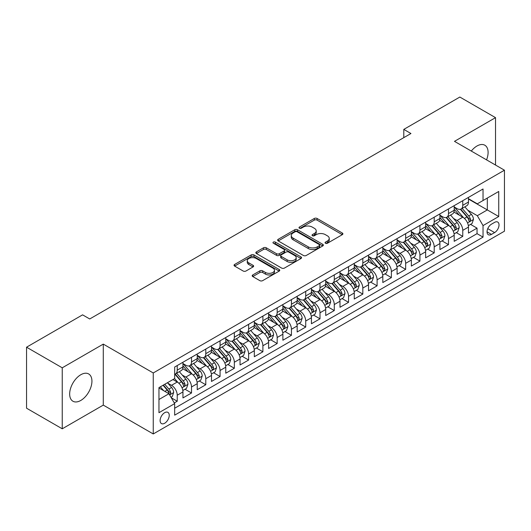 <?xml version="1.0" encoding="UTF-8"?>
<svg xmlns="http://www.w3.org/2000/svg" width="531" height="531" viewBox="0 0 531 531"><rect width="100%" height="100%" fill="white"/><g stroke="black" fill="none" stroke-linecap="round" stroke-linejoin="round"><path stroke-width="0.8" d="M325.463 243.251A1.387 0.803 0 0 0 327.428 243.251L342.316 234.656A1.985 1.142 0 0 0 342.893 233.846A1.985 1.142 0 0 0 342.316 233.036L317.093 218.473A1.985 1.142 0 0 0 314.292 218.473L299.398 227.069A1.387 0.803 0 0 0 298.993 227.633A1.387 0.803 0 0 0 299.398 228.197A1.387 0.803 0 0 0 301.362 228.197L303.287 227.089A6.339 3.664 0 0 1 312.255 227.089L314.359 228.303A6.339 3.664 0 0 1 316.217 230.892A6.339 3.664 0 0 1 314.359 233.481L312.434 234.589A1.387 0.803 0 0 0 312.029 235.16A1.387 0.803 0 0 0 312.434 235.724A1.387 0.803 0 0 0 314.392 235.724L316.323 234.609A6.339 3.664 0 0 1 325.291 234.609L327.395 235.824A6.339 3.664 0 0 1 329.247 238.412A6.339 3.664 0 0 1 327.395 241.001L325.463 242.116A1.387 0.803 0 0 0 325.058 242.68A1.387 0.803 0 0 0 325.463 243.251L325.463 242.116M80.798 400.447A15.751 9.093 120 0 0 91.086 386.568A15.751 9.093 120 0 0 88.677 373.95A15.751 9.093 120 0 0 80.798 374.733A15.751 9.093 120 0 0 70.51 388.612A15.751 9.093 120 0 0 72.926 401.23A15.751 9.093 120 0 0 80.798 400.447M486.555 159.864A15.751 9.093 120 0 0 484.843 145.228A15.751 9.093 120 0 0 476.971 146.005A15.751 9.093 120 0 0 471.309 151.063M164.676 423.24A6.458 3.73 120 0 0 168.891 417.545A6.458 3.73 120 0 0 167.902 412.368A6.458 3.73 120 0 0 164.676 412.687A6.458 3.73 120 0 0 160.455 418.382A6.458 3.73 120 0 0 161.444 423.559A6.458 3.73 120 0 0 164.676 423.24M252.769 274.945A1.985 1.142 0 0 0 252.192 275.755A1.985 1.142 0 0 0 252.769 276.558L259.851 280.647A1.985 1.142 0 0 0 262.653 280.647L279.187 271.102A1.985 1.142 0 0 0 279.764 270.292A1.985 1.142 0 0 0 279.187 269.482L253.964 254.92A1.985 1.142 0 0 0 251.163 254.92L234.622 264.465A1.985 1.142 0 0 0 234.045 265.274A1.985 1.142 0 0 0 234.622 266.084L243.171 271.016A1.985 1.142 0 0 0 245.972 271.016L253.055 266.934A1.985 1.142 0 0 0 253.632 266.124A1.985 1.142 0 0 0 253.055 265.314L248.813 262.865A5.303 3.06 0 0 1 247.26 260.701A5.303 3.06 0 0 1 250.532 257.874A5.303 3.06 0 0 1 256.307 258.537L272.914 268.128A5.303 3.06 0 0 1 274.467 270.292A5.303 3.06 0 0 1 271.195 273.12A5.303 3.06 0 0 1 265.42 272.456L262.653 270.856A1.985 1.142 0 0 0 259.851 270.856L252.769 274.945L252.769 276.558M103.286 344.108L62.24 367.81L26.55 347.201L26.55 408.2L62.24 428.802L103.286 405.107L153.253 433.953L153.253 372.961L103.286 344.108L103.286 405.107M495.529 165.048L495.529 117.65L454.483 141.352L504.45 170.199L153.253 372.961M495.529 117.65L459.839 97.047L403.799 129.398L403.799 137.642M26.55 347.201L82.584 314.85L89.726 318.972L410.941 133.52L403.799 129.398M303.427 255.484A1.985 1.142 0 0 0 306.234 255.484L322.768 245.939A1.985 1.142 0 0 0 323.346 245.13A1.985 1.142 0 0 0 322.768 244.32L297.546 229.757A1.985 1.142 0 0 0 294.738 229.757L278.204 239.302A1.985 1.142 0 0 0 277.627 240.112A1.985 1.142 0 0 0 278.204 240.921L303.427 255.484M273.923 243.55A1.387 0.803 0 0 1 275.33 243.742L275.33 242.096L300.977 256.898A1.985 1.142 0 0 1 301.555 257.708A1.985 1.142 0 0 1 300.977 258.517L284.443 268.069A1.985 1.142 0 0 1 281.636 268.069L256.413 253.506L256.413 251.886A1.985 1.142 0 0 0 255.836 252.696A1.985 1.142 0 0 0 256.413 253.506M256.413 251.886L263.489 247.798A1.985 1.142 0 0 1 266.296 247.798L276.525 253.705A1.985 1.142 0 0 0 279.326 253.705L284.019 250.997A1.985 1.142 0 0 0 284.603 250.187A1.985 1.142 0 0 0 284.019 249.378L273.372 243.231A1.387 0.803 0 0 1 272.967 242.66A1.387 0.803 0 0 1 273.823 241.924A1.387 0.803 0 0 1 275.33 242.096M174.274 402.943L177.235 401.23L171.314 397.812M167.942 383.256L171.526 385.32A8.078 4.66 60 0 1 177.235 395.217L182.949 391.918L182.949 397.931L191.512 392.986L185.02 389.236M182.219 375.012L185.804 377.083A8.078 4.66 60 0 1 191.512 386.973L197.227 383.674L197.227 389.694L205.789 384.749L199.291 380.999M196.497 366.768L200.081 368.839A8.078 4.66 60 0 1 205.789 378.729L211.497 375.43L211.497 381.45L220.066 376.506L213.568 372.755M210.774 358.525L214.358 360.595A8.078 4.66 60 0 1 220.066 370.485L225.775 367.193L225.775 373.207L234.344 368.262L227.845 364.512M225.044 350.287L228.629 352.352A8.078 4.66 60 0 1 234.344 362.248L240.052 358.949L240.052 364.963L248.621 360.018L242.123 356.268M239.322 342.044L242.906 344.115A8.078 4.66 60 0 1 248.621 354.004L254.329 350.706L254.329 356.726L262.891 351.774L256.4 348.024M253.599 333.8L257.183 335.871A8.078 4.66 60 0 1 262.891 345.761L268.606 342.462L268.606 348.482L277.169 343.537L270.677 339.787M267.876 325.556L271.46 327.627A8.078 4.66 60 0 1 277.169 337.517L282.884 334.218L282.884 340.238L291.446 335.293L284.955 331.543M282.153 317.312L285.738 319.383A8.078 4.66 60 0 1 291.446 329.273L297.161 325.981L297.161 331.994L305.723 327.05L299.225 323.299M296.431 309.075L300.015 311.139A8.078 4.66 60 0 1 305.723 321.036L311.431 317.737L311.431 323.751L320.001 318.806L313.502 315.056M310.708 300.831L314.292 302.902A8.078 4.66 60 0 1 320.001 312.792L325.709 309.493L325.709 315.514L334.278 310.569L327.78 306.812M324.979 292.588L328.563 294.659A8.078 4.66 60 0 1 334.278 304.548L339.986 301.25L339.986 307.27L348.555 302.325L342.057 298.575M339.256 284.344L342.84 286.415A8.078 4.66 60 0 1 348.555 296.305L354.263 293.006L354.263 299.026L362.826 294.081L356.334 290.331M353.533 276.1L357.117 278.171A8.078 4.66 60 0 1 362.826 288.061L368.541 284.769L368.541 290.782L377.103 285.837L370.611 282.087M367.81 267.863L371.395 269.927A8.078 4.66 60 0 1 377.103 279.824L382.818 276.525L382.818 282.538L391.38 277.594L384.889 273.843M382.088 259.619L385.672 261.69A8.078 4.66 60 0 1 391.38 271.58L397.095 268.281L397.095 274.301L405.657 269.356L399.159 265.606M396.365 251.375L399.949 253.446A8.078 4.66 60 0 1 405.657 263.336L411.366 260.037L411.366 266.058L419.935 261.113L413.437 257.362M410.642 243.132L414.226 245.203A8.078 4.66 60 0 1 419.935 255.092L425.643 251.8L425.643 257.814L434.212 252.869L427.714 249.119M424.913 234.894L428.497 236.959A8.078 4.66 60 0 1 434.212 246.849L439.92 243.556L439.92 249.57L448.489 244.625L441.991 240.875M439.19 226.651L442.774 228.722A8.078 4.66 60 0 1 448.489 238.611L454.197 235.313L454.197 241.326L462.76 236.381L462.76 230.368A8.078 4.66 -120 0 0 457.052 220.478L453.467 218.407M456.268 232.631L462.76 236.381M182.949 391.918A8.078 4.66 -120 0 0 177.235 382.028L172.953 379.552M197.227 383.674A8.078 4.66 -120 0 0 191.512 373.784L182.684 368.687M211.497 375.43A8.078 4.66 -120 0 0 205.789 365.54L196.961 360.443M225.775 367.193A8.078 4.66 -120 0 0 220.066 357.297L211.238 352.199M240.052 358.949A8.078 4.66 -120 0 0 234.344 349.059L225.516 343.962M254.329 350.706A8.078 4.66 -120 0 0 248.621 340.816L239.786 335.718M268.606 342.462A8.078 4.66 -120 0 0 262.891 332.572L254.064 327.474M282.884 334.218A8.078 4.66 -120 0 0 277.169 324.328L268.341 319.231M297.161 325.981A8.078 4.66 -120 0 0 291.446 316.084L282.618 310.993M311.431 317.737A8.078 4.66 -120 0 0 305.723 307.847L296.895 302.75M325.709 309.493A8.078 4.66 -120 0 0 320.001 299.603L311.173 294.506M339.986 301.25A8.078 4.66 -120 0 0 334.278 291.36L325.45 286.262M354.263 293.006A8.078 4.66 -120 0 0 348.555 283.116L339.721 278.018M368.541 284.769A8.078 4.66 -120 0 0 362.826 274.879L353.998 269.781M382.818 276.525A8.078 4.66 -120 0 0 377.103 266.635L368.275 261.537M397.095 268.281A8.078 4.66 -120 0 0 391.38 258.391L382.552 253.294M411.366 260.037A8.078 4.66 -120 0 0 405.657 250.147L396.83 245.05M425.643 251.8A8.078 4.66 -120 0 0 419.935 241.904L411.107 236.806M439.92 243.556A8.078 4.66 -120 0 0 434.212 233.667L425.384 228.569M454.197 235.313A8.078 4.66 -120 0 0 448.489 225.423L439.655 220.325M494.6 222.37L491.46 224.188A6.259 3.611 120 0 0 487.372 229.704A6.259 3.611 120 0 0 488.328 234.715A6.259 3.611 120 0 0 491.46 234.403L494.6 232.591A6.259 3.611 120 0 0 498.689 227.076A6.259 3.611 120 0 0 497.726 222.064A6.259 3.611 120 0 0 494.6 222.37M153.253 433.953L504.45 231.191L504.45 170.199M158.961 399.498L168.958 393.73L174.666 403.62L174.666 415.162L483.037 237.125L483.037 225.589L477.323 215.699L467.745 210.163M174.666 403.62L158.961 412.687L158.961 387.63L174.666 378.563L174.666 367.027L483.037 188.99L483.037 200.532L498.742 191.465L498.742 216.522L483.037 225.589M182.949 363.562L185.804 365.215A8.078 4.66 60 0 0 189.839 365.613L195.554 362.315A8.078 4.66 -120 0 0 197.227 358.617L197.227 354.004M197.227 355.319L200.081 356.971A8.078 4.66 60 0 0 204.116 357.37L209.825 354.071A8.078 4.66 -120 0 0 211.497 350.374L211.497 345.761M211.497 347.082L214.358 348.728A8.078 4.66 60 0 0 218.394 349.126L224.102 345.827A8.078 4.66 -120 0 0 225.775 342.13L225.775 337.517M225.775 338.838L228.629 340.484A8.078 4.66 60 0 0 232.671 340.882L238.379 337.59A8.078 4.66 -120 0 0 240.052 333.893L240.052 329.273M240.052 330.594L242.906 332.24A8.078 4.66 60 0 0 246.948 332.645L252.656 329.346A8.078 4.66 -120 0 0 254.329 325.649L254.329 321.029M254.329 322.35L257.183 324.003A8.078 4.66 60 0 0 261.219 324.401L266.934 321.102A8.078 4.66 -120 0 0 268.606 317.405L268.606 312.792M268.606 314.106L271.46 315.759A8.078 4.66 60 0 0 275.496 316.157L281.211 312.859A8.078 4.66 -120 0 0 282.884 309.161L282.884 304.548M282.884 305.869L285.738 307.515A8.078 4.66 60 0 0 289.773 307.914L295.488 304.621A8.078 4.66 -120 0 0 297.161 300.924L297.161 296.305M297.161 297.625L300.015 299.272A8.078 4.66 60 0 0 304.051 299.67L309.759 296.378A8.078 4.66 -120 0 0 311.431 292.681L311.431 288.061M311.431 289.382L314.292 291.028A8.078 4.66 60 0 0 318.328 291.433L324.036 288.134A8.078 4.66 -120 0 0 325.709 284.437L325.709 279.824M325.709 281.138L328.563 282.791A8.078 4.66 60 0 0 332.605 283.189L338.313 279.89A8.078 4.66 -120 0 0 339.986 276.193L339.986 271.58M339.986 272.894L342.84 274.547A8.078 4.66 60 0 0 346.882 274.945L352.591 271.646A8.078 4.66 -120 0 0 354.263 267.949L354.263 263.336M354.263 264.657L357.117 266.303A8.078 4.66 60 0 0 361.153 266.701L366.868 263.409A8.078 4.66 -120 0 0 368.541 259.712L368.541 255.092M368.541 256.413L371.395 258.059A8.078 4.66 60 0 0 375.43 258.464L381.145 255.165A8.078 4.66 -120 0 0 382.818 251.468L382.818 246.849M382.818 248.169L385.672 249.816A8.078 4.66 60 0 0 389.708 250.22L395.422 246.922A8.078 4.66 -120 0 0 397.095 243.225L397.095 238.611M397.095 239.926L399.949 241.578A8.078 4.66 60 0 0 403.985 241.977L409.693 238.678A8.078 4.66 -120 0 0 411.366 234.981L411.366 230.368M411.366 231.689L414.226 233.335A8.078 4.66 60 0 0 418.262 233.733L423.97 230.434A8.078 4.66 -120 0 0 425.643 226.737L425.643 222.124M425.643 223.445L428.497 225.091A8.078 4.66 60 0 0 432.539 225.489L438.248 222.197A8.078 4.66 -120 0 0 439.92 218.5L439.92 213.88M439.92 215.201L442.774 216.847A8.078 4.66 60 0 0 446.817 217.252L452.525 213.953A8.078 4.66 -120 0 0 454.197 210.256L454.197 205.636M174.666 408.239L477.037 233.667L477.037 228.144L468.475 233.089L468.475 227.069A8.078 4.66 -120 0 0 462.76 217.179L453.932 212.081M454.197 206.957L457.052 208.61A8.078 4.66 -120 0 0 461.087 209.008A8.078 4.66 -120 0 0 462.76 205.311L462.76 200.691M461.087 209.008L466.802 205.709A8.078 4.66 -120 0 0 468.475 202.012L468.475 197.399M177.235 365.54L177.235 370.16A8.078 4.66 60 0 1 175.562 373.857A8.078 4.66 60 0 1 174.666 374.182M175.562 373.857L181.277 370.558A8.078 4.66 -120 0 0 182.949 366.861L182.949 362.242M191.512 357.297L191.512 361.916A8.078 4.66 60 0 1 189.839 365.613M205.789 349.059L205.789 353.673A8.078 4.66 60 0 1 204.116 357.37M220.066 340.816L220.066 345.429A8.078 4.66 60 0 1 218.394 349.126M234.344 332.572L234.344 337.185A8.078 4.66 60 0 1 232.671 340.882M248.621 324.328L248.621 328.948A8.078 4.66 60 0 1 246.948 332.645M262.891 316.084L262.891 320.704A8.078 4.66 60 0 1 261.219 324.401M277.169 307.847L277.169 312.46A8.078 4.66 60 0 1 275.496 316.157M291.446 299.603L291.446 304.217A8.078 4.66 60 0 1 289.773 307.914M305.723 291.36L305.723 295.973A8.078 4.66 60 0 1 304.051 299.67M320.001 283.116L320.001 287.736A8.078 4.66 60 0 1 318.328 291.433M334.278 274.872L334.278 279.492A8.078 4.66 60 0 1 332.605 283.189M348.555 266.635L348.555 271.248A8.078 4.66 60 0 1 346.882 274.945M362.826 258.391L362.826 263.004A8.078 4.66 60 0 1 361.153 266.701M377.103 250.147L377.103 254.767A8.078 4.66 60 0 1 375.43 258.464M391.38 241.904L391.38 246.523A8.078 4.66 60 0 1 389.708 250.22M405.657 233.667L405.657 238.28A8.078 4.66 60 0 1 403.985 241.977M419.935 225.423L419.935 230.036A8.078 4.66 60 0 1 418.262 233.733M434.212 217.179L434.212 221.792A8.078 4.66 60 0 1 432.539 225.489M448.489 208.935L448.489 213.555A8.078 4.66 60 0 1 446.817 217.252M448.489 238.611L448.489 244.625M434.212 246.849L434.212 252.869M419.935 255.092L419.935 261.113M405.657 263.336L405.657 269.356M391.38 271.58L391.38 277.594M377.103 279.824L377.103 285.837M362.826 288.061L362.826 294.081M348.555 296.305L348.555 302.325M334.278 304.548L334.278 310.569M320.001 312.792L320.001 318.806M305.723 321.036L305.723 327.05M291.446 329.273L291.446 335.293M277.169 337.517L277.169 343.537M262.891 345.761L262.891 351.774M248.621 354.004L248.621 360.018M234.344 362.248L234.344 368.262M220.066 370.485L220.066 376.506M205.789 378.729L205.789 384.749M191.512 386.973L191.512 392.986M177.235 395.217L177.235 401.23M168.958 393.73L158.961 387.962M477.323 215.699L487.319 209.924L487.319 198.056L498.742 191.465M468.475 199.045L498.742 216.522M468.475 198.713L477.323 203.824L483.037 200.532M62.24 367.81L62.24 428.802M470.546 224.394L477.037 228.144M477.037 233.667L483.037 237.125M326.021 243.444L327.395 242.654A6.339 3.664 0 0 0 329.247 240.065L329.247 238.412M316.217 230.892L316.217 232.538A6.339 3.664 0 0 1 314.359 235.127L312.985 235.923M342.289 234.669L317.093 220.119A1.985 1.142 0 0 0 314.292 220.119L299.955 228.396M322.742 245.953L297.546 231.403A1.985 1.142 0 0 0 294.738 231.403L278.231 240.935M319.264 245.694A1.387 0.803 0 0 0 319.669 245.13A1.387 0.803 0 0 0 319.264 244.565L297.121 231.781A1.387 0.803 0 0 0 295.163 231.781L293.132 232.956A6.339 3.664 0 0 0 291.273 235.545A6.339 3.664 0 0 0 293.132 238.134L308.265 246.869A6.339 3.664 0 0 0 317.233 246.869L319.264 245.694L319.264 247.346A1.387 0.803 0 0 0 319.669 246.776L319.669 245.13M291.273 235.545L291.273 237.191A6.339 3.664 0 0 0 293.132 239.78L293.132 238.134M319.264 247.346L317.233 248.515A6.339 3.664 0 0 1 308.265 248.515L293.132 239.78M256.44 253.519L263.489 249.451L263.489 247.798M284.603 250.187L284.603 251.833A1.985 1.142 0 0 1 284.019 252.643L279.326 255.351A1.985 1.142 0 0 1 276.525 255.351L266.296 249.451A1.985 1.142 0 0 0 263.489 249.451M275.33 243.742L300.951 258.537M287.138 259.832A5.303 3.06 0 0 0 292.92 260.495A5.303 3.06 0 0 0 296.192 257.668A5.303 3.06 0 0 0 294.639 255.504L288.784 252.125A1.985 1.142 0 0 0 285.983 252.125L281.291 254.84A1.985 1.142 0 0 0 280.707 255.65A1.985 1.142 0 0 0 281.291 256.453L287.138 259.832L287.138 261.484A5.303 3.06 0 0 0 292.92 262.148A5.303 3.06 0 0 0 296.192 259.32L296.192 257.668M280.707 255.65L280.707 257.296A1.985 1.142 0 0 0 281.291 258.106L281.291 256.453M287.138 261.484L281.291 258.106M274.467 270.292L274.467 271.938A5.303 3.06 0 0 1 271.195 274.766A5.303 3.06 0 0 1 265.42 274.102L262.653 272.503A1.985 1.142 0 0 0 259.851 272.503L252.796 276.578M247.26 260.701L247.26 262.354A5.303 3.06 0 0 0 248.813 264.518L248.813 262.865M253.028 266.947L248.813 264.518M279.187 269.482L279.187 271.102L253.964 256.566A1.985 1.142 0 0 0 251.163 256.566L234.649 266.097L234.622 264.465M468.355 225.655L472.046 223.524L473.473 219.403A5.35 3.086 -120 0 0 471.389 214.378L464.864 206.831M463.556 217.703L455.824 208.743A15.445 8.914 -120 0 0 454.197 207.05M459.315 215.188L454.987 210.176A12.824 7.401 -120 0 0 454.197 209.32M460.364 209.3L466.961 216.933A5.35 3.086 60 0 1 468.866 220.624L469.258 221.254L469.981 221.155L470.579 219.635A5.35 3.086 -120 0 0 468.674 215.944L462.149 208.398M460.749 209.174L467.838 217.378A2.728 1.573 60 0 1 468.528 218.447L470.579 219.635M454.078 233.899L457.768 231.768L459.196 227.646A5.35 3.086 -120 0 0 457.111 222.622L450.587 215.068M449.279 225.94L441.546 216.987A15.445 8.914 -120 0 0 439.92 215.287M445.038 223.432L440.71 218.42A12.824 7.401 -120 0 0 439.92 217.557M446.086 217.537L452.684 225.177A5.35 3.086 60 0 1 454.589 228.861L454.981 229.498L455.704 229.399L456.308 227.872A5.35 3.086 -120 0 0 454.397 224.188L447.872 216.635M446.471 217.418L453.567 225.622A2.728 1.573 60 0 1 454.251 226.691L456.308 227.872M439.801 242.143L443.491 240.012L444.918 235.89A5.35 3.086 -120 0 0 442.834 230.866L436.309 223.312M435.002 234.184L427.269 225.23A15.445 8.914 -120 0 0 425.643 223.531M430.76 231.675L426.433 226.664A12.824 7.401 -120 0 0 425.643 225.801M431.809 225.781L438.407 233.421A5.35 3.086 60 0 1 440.318 237.105L440.703 237.742L441.427 237.636L442.031 236.116A5.35 3.086 -120 0 0 440.119 232.432L433.601 224.879M432.201 225.655L439.29 233.866A2.728 1.573 60 0 1 439.973 234.934L442.031 236.116M425.523 250.38L429.214 248.256L430.641 244.134A5.35 3.086 -120 0 0 428.557 239.109L422.032 231.556M420.725 242.428L412.992 233.474A15.445 8.914 -120 0 0 411.366 231.775M416.483 239.912L412.156 234.908A12.824 7.401 -120 0 0 411.366 234.045M417.532 234.025L424.13 241.665A5.35 3.086 60 0 1 426.041 245.349L426.426 245.986L427.15 245.88L427.754 244.36A5.35 3.086 -120 0 0 425.842 240.676L419.324 233.122M417.924 233.899L425.012 242.109A2.728 1.573 60 0 1 425.696 243.171L427.754 244.36M411.246 258.624L414.937 256.493L416.364 252.371A5.35 3.086 -120 0 0 414.28 247.353L407.755 239.8M406.454 250.672L398.715 241.711A15.445 8.914 -120 0 0 397.095 240.019M402.206 248.156L397.885 243.145A12.824 7.401 -120 0 0 397.095 242.289M403.255 242.269L409.852 249.909A5.35 3.086 60 0 1 411.764 253.592L412.149 254.223L412.872 254.123L413.476 252.603A5.35 3.086 -120 0 0 411.571 248.92L405.047 241.366M403.646 242.143L410.735 250.347A2.728 1.573 60 0 1 411.419 251.415L413.476 252.603M396.969 266.867L400.659 264.737L402.086 260.615A5.35 3.086 -120 0 0 400.002 255.59L393.484 248.043M392.177 258.916L384.437 249.955A15.445 8.914 -120 0 0 382.818 248.256M387.935 256.4L383.608 251.389A12.824 7.401 -120 0 0 382.818 250.526M388.984 250.506L395.582 258.146A5.35 3.086 60 0 1 397.487 261.836L397.878 262.467L398.602 262.367L399.199 260.847A5.35 3.086 -120 0 0 397.294 257.157L390.77 249.61M389.369 250.386L396.458 258.59A2.728 1.573 60 0 1 397.148 259.659L399.199 260.847M382.698 275.111L386.382 272.98L387.809 268.859A5.35 3.086 -120 0 0 385.725 263.834L379.207 256.281M377.899 267.153L370.16 258.199A15.445 8.914 -120 0 0 368.541 256.5M373.658 264.644L369.33 259.632A12.824 7.401 -120 0 0 368.541 258.77M374.707 258.75L381.304 266.389A5.35 3.086 60 0 1 383.209 270.073L383.601 270.71L384.325 270.611L384.922 269.084A5.35 3.086 -120 0 0 383.017 265.4L376.492 257.847M375.092 258.624L382.181 266.834A2.728 1.573 60 0 1 382.871 267.903L384.922 269.084M368.421 283.355L372.112 281.224L373.539 277.102A5.35 3.086 -120 0 0 371.454 272.078L364.93 264.524M363.622 275.397L355.889 266.443A15.445 8.914 -120 0 0 354.263 264.743M359.381 272.888L355.053 267.876A12.824 7.401 -120 0 0 354.263 267.013M360.43 266.993L367.027 274.633A5.35 3.086 60 0 1 368.932 278.317L369.324 278.954L370.047 278.848L370.645 277.328A5.35 3.086 -120 0 0 368.74 273.644L362.215 266.091M360.815 266.867L367.903 275.078A2.728 1.573 60 0 1 368.594 276.14L370.645 277.328M354.144 291.592L357.834 289.468L359.261 285.346A5.35 3.086 -120 0 0 357.177 280.322L350.652 272.768M349.345 283.64L341.612 274.686A15.445 8.914 -120 0 0 339.986 272.987M345.104 281.125L340.776 276.12A12.824 7.401 -120 0 0 339.986 275.257M346.152 275.237L352.75 282.877A5.35 3.086 60 0 1 354.655 286.561L355.047 287.198L355.77 287.092L356.374 285.572A5.35 3.086 -120 0 0 354.462 281.888L347.938 274.335M346.537 275.111L353.633 283.322A2.728 1.573 60 0 1 354.316 284.384L356.374 285.572M339.867 299.836L343.557 297.705L344.984 293.583A5.35 3.086 -120 0 0 342.9 288.565L336.375 281.012M335.068 291.884L327.335 282.923A15.445 8.914 -120 0 0 325.709 281.231M330.826 289.368L326.499 284.357A12.824 7.401 -120 0 0 325.709 283.501M331.875 283.481L338.473 291.114A5.35 3.086 60 0 1 340.384 294.805L340.769 295.435L341.493 295.336L342.097 293.816A5.35 3.086 -120 0 0 340.185 290.125L333.667 282.578M332.267 283.355L339.355 291.559A2.728 1.573 60 0 1 340.039 292.627L342.097 293.816M325.589 308.08L329.28 305.949L330.707 301.827A5.35 3.086 -120 0 0 328.623 296.802L322.098 289.256M320.79 300.128L313.058 291.167A15.445 8.914 -120 0 0 311.431 289.468M316.549 297.612L312.221 292.601A12.824 7.401 -120 0 0 311.431 291.738M317.598 291.718L324.195 299.358A5.35 3.086 60 0 1 326.107 303.048L326.492 303.679L327.215 303.579L327.819 302.059A5.35 3.086 -120 0 0 325.908 298.369L319.39 290.815M317.989 291.599L325.078 299.803A2.728 1.573 60 0 1 325.762 300.871L327.819 302.059M311.312 316.323L315.002 314.193L316.43 310.071A5.35 3.086 -120 0 0 314.345 305.046L307.821 297.493M306.52 308.365L298.78 299.411A15.445 8.914 -120 0 0 297.161 297.712M302.272 305.856L297.951 300.845A12.824 7.401 -120 0 0 297.161 299.982M303.32 299.962L309.918 307.602A5.35 3.086 60 0 1 311.83 311.285L312.215 311.923L312.938 311.823L313.542 310.296A5.35 3.086 -120 0 0 311.637 306.613L305.113 299.059M303.712 299.836L310.801 308.046A2.728 1.573 60 0 1 311.485 309.115L313.542 310.296M297.035 324.567L300.725 322.436L302.152 318.315A5.35 3.086 -120 0 0 300.068 313.29L293.55 305.737M292.242 316.609L284.503 307.655A15.445 8.914 -120 0 0 282.884 305.956M288.001 314.093L283.673 309.088A12.824 7.401 -120 0 0 282.884 308.226M289.05 308.206L295.648 315.845A5.35 3.086 60 0 1 297.552 319.529L297.944 320.166L298.668 320.06L299.265 318.54A5.35 3.086 -120 0 0 297.36 314.856L290.835 307.303M289.435 308.08L296.524 316.29A2.728 1.573 60 0 1 297.214 317.352L299.265 318.54M282.764 332.804L286.448 330.674L287.875 326.558A5.35 3.086 -120 0 0 285.791 321.534L279.273 313.98M277.965 324.853L270.226 315.899A15.445 8.914 -120 0 0 268.606 314.199M273.724 322.337L269.396 317.332A12.824 7.401 -120 0 0 268.606 316.469M274.773 316.449L281.37 324.089A5.35 3.086 60 0 1 283.275 327.773L283.667 328.404L284.39 328.304L284.988 326.784A5.35 3.086 -120 0 0 283.083 323.1L276.558 315.547M275.158 316.323L282.246 324.534A2.728 1.573 60 0 1 282.937 325.596L284.988 326.784M268.487 341.048L272.177 338.917L273.604 334.795A5.35 3.086 -120 0 0 271.52 329.771L264.996 322.224M263.688 333.096L255.955 324.136A15.445 8.914 -120 0 0 254.329 322.443M259.447 330.581L255.119 325.569A12.824 7.401 -120 0 0 254.329 324.713M260.495 324.693L267.093 332.326A5.35 3.086 60 0 1 268.998 336.017L269.39 336.647L270.113 336.548L270.71 335.028A5.35 3.086 -120 0 0 268.805 331.337L262.281 323.791M260.88 324.567L267.969 332.771A2.728 1.573 60 0 1 268.659 333.84L270.71 335.028M254.21 349.292L257.9 347.161L259.327 343.039A5.35 3.086 -120 0 0 257.243 338.015L250.718 330.461M249.411 341.333L241.678 332.379A15.445 8.914 -120 0 0 240.052 330.68M245.169 338.824L240.842 333.813A12.824 7.401 -120 0 0 240.052 332.95M246.218 332.93L252.816 340.57A5.35 3.086 60 0 1 254.721 344.254L255.112 344.891L255.836 344.792L256.433 343.265A5.35 3.086 -120 0 0 254.528 339.581L248.004 332.028M246.603 332.811L253.699 341.015A2.728 1.573 60 0 1 254.382 342.083L256.433 343.265M239.932 357.536L243.623 355.405L245.05 351.283A5.35 3.086 -120 0 0 242.966 346.258L236.441 338.705M235.133 349.577L227.401 340.623A15.445 8.914 -120 0 0 225.775 338.924M230.892 347.068L226.564 342.057A12.824 7.401 -120 0 0 225.775 341.194M231.941 341.174L238.538 348.814A5.35 3.086 60 0 1 240.45 352.498L240.835 353.135L241.559 353.029L242.163 351.509A5.35 3.086 -120 0 0 240.251 347.825L233.733 340.271M232.332 341.048L239.421 349.259A2.728 1.573 60 0 1 240.105 350.327L242.163 351.509M225.655 365.773L229.346 363.649L230.773 359.527A5.35 3.086 -120 0 0 228.688 354.502L222.164 346.949M220.856 357.821L213.123 348.867A15.445 8.914 -120 0 0 211.497 347.168M216.615 355.305L212.287 350.301A12.824 7.401 -120 0 0 211.497 349.438M217.664 349.418L224.261 357.058A5.35 3.086 60 0 1 226.173 360.741L226.558 361.379L227.281 361.272L227.885 359.752A5.35 3.086 -120 0 0 225.974 356.069L219.456 348.515M218.055 349.292L225.144 357.502A2.728 1.573 60 0 1 225.828 358.564L227.885 359.752M211.378 374.016L215.068 371.886L216.495 367.764A5.35 3.086 -120 0 0 214.411 362.746L207.886 355.193M206.586 366.065L198.846 357.104A15.445 8.914 -120 0 0 197.227 355.412M202.338 363.549L198.017 358.538A12.824 7.401 -120 0 0 197.227 357.682M203.386 357.662L209.984 365.301A5.35 3.086 60 0 1 211.896 368.985L212.281 369.616L213.004 369.516L213.608 367.996A5.35 3.086 -120 0 0 211.703 364.312L205.178 356.759M203.778 357.536L210.867 365.746A2.728 1.573 60 0 1 211.55 366.808L213.608 367.996M197.101 382.26L200.791 380.13L202.218 376.008A5.35 3.086 -120 0 0 200.134 370.983L193.616 363.436M192.308 374.309L184.569 365.348A15.445 8.914 -120 0 0 182.949 363.649M188.067 371.793L183.739 366.782A12.824 7.401 -120 0 0 182.949 365.919M189.116 365.899L195.713 373.539A5.35 3.086 60 0 1 197.618 377.229L198.01 377.86L198.733 377.76L199.331 376.24A5.35 3.086 -120 0 0 197.426 372.55L190.901 365.003M189.501 365.779L196.589 373.983A2.728 1.573 60 0 1 197.28 375.052L199.331 376.24M182.83 390.504L186.514 388.373L187.941 384.252A5.35 3.086 -120 0 0 185.857 379.227L179.339 371.673M178.031 382.546L174.613 378.596M173.79 380.037L173.232 379.393M174.838 374.143L181.436 381.782A5.35 3.086 60 0 1 183.341 385.466L183.733 386.103L184.456 386.004L185.053 384.477A5.35 3.086 -120 0 0 183.149 380.793L176.624 373.24M175.223 374.016L182.312 382.227A2.728 1.573 60 0 1 183.003 383.296L185.053 384.477M171.028 397.314L172.243 396.617L173.664 392.495A5.35 3.086 -120 0 0 171.586 387.471L167.477 382.718M163.641 390.663L160.335 386.833M159.512 388.28L158.961 387.643M163.05 385.274L167.159 390.026A5.35 3.086 60 0 1 169.064 393.71L169.455 394.347L170.179 394.241L170.776 392.721A5.35 3.086 -120 0 0 168.871 389.037L164.763 384.285M163.382 385.081L168.035 390.471A2.728 1.573 60 0 1 168.725 391.533L170.776 392.721M171.526 385.32L177.235 382.028M185.804 377.083L191.512 373.784M200.081 368.839L205.789 365.54M214.358 360.595L220.066 357.297M228.629 352.352L234.344 349.059M242.906 344.115L248.621 340.816M257.183 335.871L262.891 332.572M271.46 327.627L277.169 324.328M285.738 319.383L291.446 316.084M300.015 311.139L305.723 307.847M314.292 302.902L320.001 299.603M328.563 294.659L334.278 291.36M342.84 286.415L348.555 283.116M357.117 278.171L362.826 274.879M371.395 269.927L377.103 266.635M385.672 261.69L391.38 258.391M399.949 253.446L405.657 250.147M414.226 245.203L419.935 241.904M428.497 236.959L434.212 233.667M442.774 228.722L448.489 225.423M457.052 220.478L462.76 217.179M462.76 205.311L468.475 202.012M177.235 370.16L182.949 366.861M191.512 361.916L197.227 358.617M205.789 353.673L211.497 350.374M220.066 345.429L225.775 342.13M234.344 337.185L240.052 333.893M248.621 328.948L254.329 325.649M262.891 320.704L268.606 317.405M277.169 312.46L282.884 309.161M291.446 304.217L297.161 300.924M305.723 295.973L311.431 292.681M320.001 287.736L325.709 284.437M334.278 279.492L339.986 276.193M348.555 271.248L354.263 267.949M362.826 263.004L368.541 259.712M377.103 254.767L382.818 251.468M391.38 246.523L397.095 243.225M405.657 238.28L411.366 234.981M419.935 230.036L425.643 226.737M434.212 221.792L439.92 218.5M448.489 213.555L454.197 210.256M462.76 230.368L468.475 227.069M487.75 228.642L494.6 232.591M487.033 231.848L491.46 234.403M327.395 242.654L327.395 241.001M312.434 235.724L312.434 234.589M314.359 235.127L314.359 233.481M299.398 228.197L299.398 227.069M314.292 220.119L314.292 218.473M317.093 220.119L317.093 218.473M342.316 234.656L342.316 233.036M278.204 240.921L278.204 239.302M294.738 231.403L294.738 229.757M297.546 231.403L297.546 229.757M322.768 245.939L322.768 244.32M308.265 248.515L308.265 246.869M317.233 248.515L317.233 246.869M266.296 249.451L266.296 247.798M276.525 255.351L276.525 253.705M279.326 255.351L279.326 253.705M284.019 252.643L284.019 250.997M300.977 258.517L300.977 256.898M259.851 272.503L259.851 270.856M262.653 272.503L262.653 270.856M265.42 274.102L265.42 272.456M253.055 266.934L253.055 265.314M251.163 256.566L251.163 254.92M253.964 256.566L253.964 254.92M467.539 222.914L473.433 219.509M455.824 208.743L456.554 208.318M468.674 215.944L471.389 214.378M464.406 218.407L466.961 216.933M453.262 231.158L459.156 227.753M441.546 216.987L442.277 216.562M454.397 224.188L457.111 222.622M450.135 226.651L452.684 225.177M438.984 239.395L444.885 235.99M427.269 225.23L428.006 224.805M440.119 232.432L442.834 230.866M435.858 234.894L438.407 233.421M424.707 247.638L430.608 244.233M412.992 233.474L413.729 233.049M425.842 240.676L428.557 239.109M421.581 243.138L424.13 241.665M410.43 255.882L416.331 252.477M398.715 241.711L399.451 241.293M411.571 248.92L414.28 247.353M407.304 251.375L409.852 249.909M396.159 264.126L402.053 260.721M384.437 249.955L385.174 249.53M397.294 257.157L400.002 255.59M393.026 259.619L395.582 258.146M381.882 272.37L387.776 268.965M370.16 258.199L370.897 257.774M383.017 265.4L385.725 263.834M378.749 267.863L381.304 266.389M367.605 280.607L373.499 277.202M355.889 266.443L356.62 266.018M368.74 273.644L371.454 272.078M364.472 276.107L367.027 274.633M353.327 288.851L359.221 285.446M341.612 274.686L342.342 274.261M354.462 281.888L357.177 280.322M350.201 284.35L352.75 282.877M339.05 297.094L344.951 293.689M327.335 282.923L328.072 282.499M340.185 290.125L342.9 288.565M335.924 292.588L338.473 291.114M324.773 305.338L330.674 301.933M313.058 291.167L313.794 290.742M325.908 298.369L328.623 296.802M321.647 300.831L324.195 299.358M310.496 313.575L316.396 310.177M298.78 299.411L299.517 298.986M311.637 306.613L314.345 305.046M307.369 309.075L309.918 307.602M296.225 321.819L302.119 318.414M284.503 307.655L285.24 307.23M297.36 314.856L300.068 313.29M293.092 317.319L295.648 315.845M281.948 330.063L287.842 326.658M270.226 315.899L270.963 315.474M283.083 323.1L285.791 321.534M278.815 325.563L281.37 324.089M267.67 338.307L273.565 334.902M255.955 324.136L256.685 323.711M268.805 331.337L271.52 329.771M264.538 333.8L267.093 332.326M253.393 346.551L259.287 343.145M241.678 332.379L242.408 331.955M254.528 339.581L257.243 338.015M250.267 342.044L252.816 340.57M239.116 354.788L245.017 351.383M227.401 340.623L228.138 340.198M240.251 347.825L242.966 346.258M235.99 350.287L238.538 348.814M224.839 363.031L230.739 359.626M213.123 348.867L213.86 348.442M225.974 356.069L228.688 354.502M221.712 358.531L224.261 357.058M210.561 371.275L216.462 367.87M198.846 357.104L199.583 356.686M211.703 364.312L214.411 362.746M207.435 366.775L209.984 365.301M196.291 379.519L202.185 376.114M184.569 365.348L185.306 364.923M197.426 372.55L200.134 370.983M193.158 375.012L195.713 373.539M182.014 387.763L187.908 384.358M183.149 380.793L185.857 379.227M178.881 383.256L181.436 381.782M169.635 394.905L173.63 392.595M168.871 389.037L171.586 387.471M164.849 391.36L167.159 390.026"/></g></svg>
